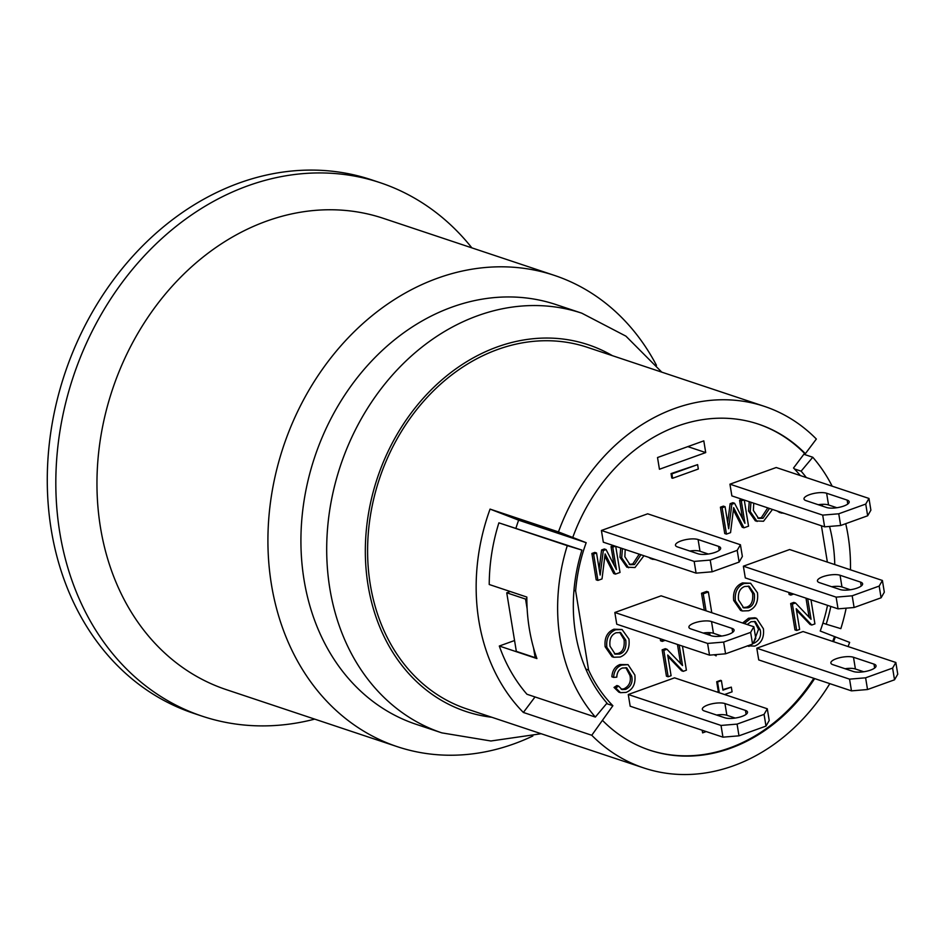 <?xml version="1.0" encoding="UTF-8"?>
<svg xmlns="http://www.w3.org/2000/svg" width="945" height="945" viewBox="0 0 945 945"><rect width="100%" height="100%" fill="white"/><g stroke="black" fill="none" stroke-linecap="round" stroke-linejoin="round"><path stroke-width="1.42" d="M742.357 556.463L739.132 562.074L712.14 571.796L696.087 573.131L694.162 561.413L710.215 560.078L737.206 550.356L740.431 544.745L742.357 556.463M694.162 561.413L601.41 530.476L603.323 542.194L696.087 573.131M708.337 554.03L700.009 551.254A12.498 3.898 -9.3 0 0 689.708 551.006M601.41 530.476L647.679 513.808L740.431 544.745M698.095 539.536L718.602 546.375A12.498 3.898 170.7 0 1 720.657 548.065A12.498 3.898 170.7 0 1 712.199 553.262A12.498 3.898 170.7 0 1 698.036 553.782L677.53 546.942A12.498 3.898 170.7 0 1 675.474 545.265A12.498 3.898 170.7 0 1 683.932 540.056A12.498 3.898 170.7 0 1 698.095 539.536L700.009 551.254M710.215 560.078L712.14 571.796M739.132 562.074L737.206 550.356M755.787 638.477L752.563 644.088L725.571 653.81L709.518 655.145L707.592 643.427L723.646 642.092L750.637 632.37L753.862 626.759L755.787 638.477M707.592 643.427L614.841 612.49L616.754 624.208L709.518 655.145M721.767 636.044L713.44 633.268A12.498 3.898 -9.3 0 0 703.139 633.02M614.841 612.49L661.11 595.822L753.862 626.759M711.526 621.55L732.032 628.39A12.498 3.898 170.7 0 1 734.088 630.079A12.498 3.898 170.7 0 1 725.63 635.276A12.498 3.898 170.7 0 1 711.467 635.796L690.96 628.957A12.498 3.898 170.7 0 1 688.905 627.279A12.498 3.898 170.7 0 1 697.363 622.07A12.498 3.898 170.7 0 1 711.526 621.55L713.44 633.268M723.646 642.092L725.571 653.81M752.563 644.088L750.637 632.37M769.218 720.492L765.993 726.103L738.99 735.824L722.949 737.159L721.023 725.441L737.076 724.106L764.068 714.385L767.293 708.774L769.218 720.492M721.023 725.441L628.271 694.504L630.185 706.222L722.949 737.159M735.198 718.058L726.87 715.282A12.498 3.898 -9.3 0 0 716.57 715.034M628.271 694.504L674.541 677.837L767.293 708.774M724.945 703.564L745.463 710.404A12.498 3.898 170.7 0 1 747.519 712.093A12.498 3.898 170.7 0 1 739.061 717.29A12.498 3.898 170.7 0 1 724.898 717.81L704.379 710.971A12.498 3.898 170.7 0 1 702.336 709.293A12.498 3.898 170.7 0 1 710.794 704.084A12.498 3.898 170.7 0 1 724.945 703.564L726.87 715.282M737.076 724.106L738.99 735.824M765.993 726.103L764.068 714.385M870.888 510.17L867.664 515.781L840.672 525.503L824.619 526.837L822.693 515.119L838.747 513.785L865.738 504.063L868.975 498.452L870.888 510.17M822.693 515.119L729.942 484.183L731.867 495.901L824.619 526.837M836.868 507.737L828.541 504.961A12.498 3.898 -9.3 0 0 818.24 504.713M729.942 484.183L776.211 467.515L868.975 498.452M826.627 493.243L847.145 500.094A12.498 3.898 170.7 0 1 849.189 501.771A12.498 3.898 170.7 0 1 840.731 506.969A12.498 3.898 170.7 0 1 826.58 507.5L806.061 500.649A12.498 3.898 170.7 0 1 804.006 498.972A12.498 3.898 170.7 0 1 812.464 493.774A12.498 3.898 170.7 0 1 826.627 493.243L828.541 504.961M838.747 513.785L840.672 525.503M867.664 515.781L865.738 504.063M884.319 592.184L881.094 597.795L854.103 607.517L838.05 608.852L836.124 597.134L852.177 595.799L879.169 586.077L882.406 580.466L884.319 592.184M836.124 597.134L743.372 566.197L745.298 577.915L838.05 608.852M850.299 589.751L841.971 586.975A12.498 3.898 -9.3 0 0 831.671 586.727M743.372 566.197L789.642 549.529L882.406 580.466M840.058 575.257L860.576 582.108A12.498 3.898 170.7 0 1 862.62 583.786A12.498 3.898 170.7 0 1 854.162 588.983A12.498 3.898 170.7 0 1 840.01 589.515L819.492 582.663A12.498 3.898 170.7 0 1 817.437 580.986A12.498 3.898 170.7 0 1 825.895 575.788A12.498 3.898 170.7 0 1 840.058 575.257L841.971 586.975M852.177 595.799L854.103 607.517M881.094 597.795L879.169 586.077M897.75 674.198L894.525 679.809L867.534 689.531L851.48 690.866L849.555 679.148L865.608 677.813L892.6 668.091L895.836 662.48L897.75 674.198M849.555 679.148L756.803 648.211L758.729 659.929L851.48 690.866M863.73 671.765L855.402 668.989A12.498 3.898 -9.3 0 0 845.102 668.741M756.803 648.211L803.073 631.543L895.836 662.48M853.489 657.271L874.007 664.122A12.498 3.898 170.7 0 1 876.05 665.8A12.498 3.898 170.7 0 1 867.593 670.997A12.498 3.898 170.7 0 1 853.441 671.529L832.923 664.678A12.498 3.898 170.7 0 1 830.868 663A12.498 3.898 170.7 0 1 839.325 657.803A12.498 3.898 170.7 0 1 853.489 657.271L855.402 668.989M865.608 677.813L867.534 689.531M894.525 679.809L892.6 668.091M832.687 641.419A171.836 140.368 108.4 0 0 834.518 636.576L849.649 642.387A190.583 155.677 -71.6 0 1 848.09 646.557M829.816 683.637A190.583 155.677 -71.6 0 1 643.758 767.942A190.583 155.677 -71.6 0 1 591.759 735.269L523.365 712.459A190.583 155.677 -71.6 0 1 490.065 509.107L558.46 531.917A190.583 155.677 -71.6 0 1 764.363 406.362A190.583 155.677 -71.6 0 1 816.35 439.035L805.364 453.671L804.514 453.387A171.836 140.368 108.4 0 0 757.996 423.998M643.758 767.942L466.795 708.927A190.583 155.677 -71.6 0 1 379.417 478.867A190.583 155.677 -71.6 0 1 587.4 347.335L764.363 406.362M671.895 473.882L697.611 464.633L698.32 469.027L672.616 478.276L671.895 473.882L671.044 473.599L697.611 464.633M671.044 473.599L671.765 477.993L672.616 478.276M827.371 562.11L821.418 525.774M803.852 454.273L812.771 457.238L801.124 471.165A156.22 127.61 -71.6 0 1 806.309 477.556M830.82 606.442A156.22 127.61 -71.6 0 1 826.178 624.208L840.837 628.649A174.967 142.919 108.4 0 0 846.153 608.178M850.465 569.823A174.967 142.919 108.4 0 0 845.716 523.684M832.179 486.179A174.967 142.919 108.4 0 0 812.771 457.238M794.414 468.921L801.124 471.165M821.926 504.358A156.22 127.61 -71.6 0 1 822.729 506.213M829.545 526.424A156.22 127.61 -71.6 0 1 834.766 564.578M833.915 586.467A156.22 127.61 -71.6 0 1 833.809 587.447M822.906 623.109L826.178 624.208M834.518 636.576L820.225 631.036A153.09 125.059 108.4 0 0 827.525 605.343M800.32 475.559A153.09 125.059 108.4 0 0 793.528 468.011L804.514 453.387M558.46 531.917L586.183 542.69A153.09 125.059 108.4 0 0 575.635 590.909L588.593 670.04A153.09 125.059 108.4 0 0 612.88 705.714L591.759 735.269M649.262 750.023A171.836 140.368 108.4 0 0 813.81 678.297M706.198 731.572L702.607 732.859L702.182 730.225M717.137 715.223L718.247 714.822M657.519 457.534L703.801 440.866L705.714 452.584L659.445 469.252L657.519 457.534M613.73 657.259L612.017 656.692L605.143 646.758C604.268 637.887 607.21 632.028 613.978 629.193L622.07 629.535L628.933 639.056C629.984 648.258 627.055 654.247 620.156 657.035L613.73 657.259L606.855 647.337C605.981 638.454 608.923 632.607 615.691 629.772L622.07 629.535M665.138 640.344L662.291 641.371L660.579 640.793L660.236 638.702M615.727 546.328L620.014 572.446L615.408 574.111L613.695 573.532L604.859 556.262M615.408 574.111L605.119 553.924L602.024 578.931L597.913 580.407L596.201 579.84L591.889 553.475L594.83 552.412L596.543 552.99L600.158 575.044L603.3 550.557L606.052 549.565L616.423 569.587L612.75 547.143L615.372 546.21M599.154 568.937L601.587 549.978L604.339 548.986L606.052 549.565M614.061 565.027L611.037 546.576L613.659 545.631M772.49 509.449L763.525 521.25L755.386 520.908L748.511 510.985L749.243 501.7M784.385 513.418L779.649 512.533L777.05 510.973M742.605 623.003L748.534 618.243L754.878 617.782L756.579 618.349L763.395 628.72C764.34 637.568 761.434 643.368 754.653 646.096L747.767 645.813M753.779 641.962L758.528 629.299L754.393 621.361M810.987 599.827L814.921 623.901L811.79 625.035L810.078 624.468L796.47 610.198M811.79 625.035L796.233 608.722L799.624 629.417L796.694 630.469L794.981 629.902L790.67 603.536L793.8 602.402L795.513 602.981L811.07 619.294L807.703 598.728M809.121 617.239L805.99 598.161M716.275 654.578L716.121 655.877L714.136 654.755M707.581 634.497L708.242 634.26L707.97 632.618M704.308 610.234L701.521 593.259L706.671 591.405L708.372 591.972L711.774 612.714M793.67 594.051L790.823 595.078L789.122 594.499L788.78 592.42M742.262 610.966L740.549 610.399L733.674 600.465C732.8 591.594 735.753 585.746 742.51 582.9L750.602 583.242L757.465 592.763C758.516 601.965 755.587 607.954 748.688 610.742L742.262 610.966L735.387 601.044C734.513 592.161 737.454 586.313 744.223 583.478L750.602 583.242M744.27 500.035L748.546 526.164L743.939 527.818L742.227 527.251L733.391 509.969M743.939 527.818L733.651 507.63L730.556 532.637L726.445 534.114L724.744 533.547L720.421 507.181L723.362 506.118L725.075 506.697L728.689 528.751L731.832 504.264L734.584 503.272L744.955 523.306L741.282 500.862L743.904 499.917M727.685 522.656L730.119 503.697L732.871 502.705L734.584 503.272M742.593 518.734L739.569 500.283L742.191 499.338M655.854 559.712L651.117 558.826L648.506 557.255M643.947 555.743L634.981 567.543L626.854 567.201L619.979 557.278L620.711 547.982M682.455 646.108L686.389 670.194L683.259 671.328L681.546 670.749L667.938 656.491M683.259 671.328L667.702 655.015L671.092 675.71L668.162 676.762L666.449 676.195L662.138 649.829L665.268 648.695L666.981 649.262L682.538 665.575L679.172 645.022M680.589 663.532L677.459 644.455M613.577 677.376L611.876 676.797C612.348 670.477 615.053 666.39 620.003 664.536L628.047 664.642L634.851 675.014C635.808 683.861 632.89 689.649 626.122 692.39L620.511 692.685L615.738 688.007L618.609 686.094L621.999 689.578L625.708 689.366C630.953 686.661 632.949 682.266 631.697 676.159L626.771 667.879L622.471 667.997C618.916 669.296 617.026 672.344 616.79 677.152L613.577 677.376C614.061 671.056 616.766 666.957 621.716 665.103L628.047 664.642M620.511 692.685L618.798 692.106L614.026 687.428L616.908 685.527L618.609 686.094M621.184 689.2L623.995 688.799C629.24 686.094 631.236 681.688 629.996 675.592L625.862 667.654M722.878 689.59L731.324 687.133L732.091 691.823L724.591 694.528M717.031 692.012L718.306 691.551L716.7 681.735L720.551 680.341L721.401 680.624L722.96 690.145L731.324 687.133M572.753 537.445A171.836 140.368 -71.6 0 1 758.433 424.14A171.836 140.368 -71.6 0 1 805.364 453.671M514.564 640.521L499.303 646.026A174.967 142.919 -71.6 0 0 526.956 694.256L595.35 717.066A174.967 142.919 -71.6 0 1 567.284 545.655L498.889 522.845A174.967 142.919 -71.6 0 0 489.226 584.506L526.837 597.063A174.967 142.919 108.4 0 0 526.837 598.61A174.967 142.919 108.4 0 0 527.145 608.84A174.967 142.919 108.4 0 0 533.547 647.892A174.967 142.919 108.4 0 0 536.429 657.188L535.142 657.649L516.336 651.377L506.744 592.798L525.55 599.071L527.145 608.84M526.837 598.61L525.55 599.071M510.265 591.535L506.744 592.798M533.547 647.892L535.142 657.649M536.429 657.188A174.967 142.919 108.4 0 0 536.914 658.57L499.303 646.026M588.593 670.04L585.829 669.107M573.969 590.353L575.635 590.909M498.889 522.845L581.931 550.096A156.22 127.61 108.4 0 0 606.997 703.139L595.35 717.066M612.88 705.714L606.595 703.623M586.183 542.69L518.64 520.163L490.065 509.107M515.97 528.101A153.09 125.059 -71.6 0 1 518.64 520.163M567.284 545.655L581.931 550.096M523.365 712.459L535.024 696.938M835.368 636.859A171.836 140.368 -71.6 0 1 833.537 641.702M814.661 678.581A171.836 140.368 -71.6 0 1 649.688 750.165A171.836 140.368 -71.6 0 1 602.745 720.633M717.881 692.295L719.157 691.834L717.55 682.018L721.401 680.624M718.306 691.551L719.157 691.834M716.7 681.735L717.55 682.018M614.026 687.428L615.738 688.007M668.162 676.762L663.839 650.396L666.981 649.262M662.138 649.829L663.839 650.396M629.216 564.354L632.772 563.988L639.222 554.16M640.934 554.727L634.473 564.555L630.043 564.708L624.858 556.747L625.212 549.494M628.567 567.768L621.692 557.845L622.424 548.561M652.818 559.393L650.219 557.833M726.445 534.114L722.134 507.76L725.075 506.697M720.421 507.181L722.134 507.76M730.119 503.697L731.832 504.264M739.569 500.283L741.282 500.862M742.924 607.552L746.467 607.186C751.322 605.745 753.366 601.114 752.598 593.295L748.251 586.065M754.311 593.862C755.079 601.681 753.035 606.312 748.18 607.753L743.739 607.895L738.553 599.945C737.75 592.881 739.805 588.381 744.731 586.467L749.125 586.29L754.311 593.862L752.598 593.295M790.823 595.078L790.481 592.987M718.554 634.969L718.389 636.398M716.121 655.877L715.495 654.649M709.282 635.075L709.955 634.827L709.589 632.654M708.242 634.26L709.955 634.827M706.021 610.801L703.234 593.826L708.372 591.972M701.521 593.259L703.234 593.826M796.694 630.469L792.371 604.103L795.513 602.981M790.67 603.536L792.371 604.103M744.306 623.57L750.247 618.81L756.579 618.349M752.941 643.427L754.24 643.072C759.485 640.367 761.481 635.973 760.241 629.878L755.315 621.586L751.003 621.716L747.211 624.539M781.361 513.1L778.751 511.54M757.76 518.061L761.304 517.695L767.753 507.867M769.466 508.445L763.017 518.262L758.575 518.415L753.389 510.454L753.744 503.201M757.099 521.475L750.224 511.552L750.956 502.267M597.913 580.407L593.602 554.042L596.543 552.99M591.889 553.475L593.602 554.042M601.587 549.978L603.3 550.557M611.037 546.576L612.75 547.143M662.291 641.371L661.949 639.281M614.392 653.845L617.935 653.479C622.79 652.026 624.834 647.396 624.066 639.588L619.719 632.359M625.779 640.155C626.547 647.975 624.503 652.605 619.648 654.046L615.207 654.188L610.021 646.238C609.218 639.163 611.273 634.674 616.199 632.748L620.593 632.571L625.779 640.155L624.066 639.588M705.714 452.584L687.83 446.619M554.396 275.397L383.422 218.366A248.393 202.891 108.4 0 0 112.361 389.789A248.393 202.891 108.4 0 0 226.233 689.614L397.207 746.644A248.393 202.891 -71.6 0 1 268.982 515.923A248.393 202.891 -71.6 0 1 437.677 278.161A248.393 202.891 -71.6 0 1 554.396 275.397A248.393 202.891 -71.6 0 1 656.48 365.349M452.1 307.066A221.201 180.684 -71.6 0 1 556.05 304.597L581.825 313.197A221.201 180.684 -71.6 0 0 477.875 315.654A221.201 180.684 -71.6 0 0 327.643 527.404A221.201 180.684 -71.6 0 0 441.835 732.871L416.072 724.283A221.201 180.684 -71.6 0 1 301.868 518.805A221.201 180.684 -71.6 0 1 452.1 307.066M532.85 735.99A248.393 202.891 -71.6 0 1 397.207 746.644M380.126 182.68L371.574 179.833A281.197 229.694 108.4 0 0 64.709 373.901A281.197 229.694 108.4 0 0 193.63 713.321L202.183 716.18A281.197 229.694 -71.6 0 1 73.261 376.748A281.197 229.694 -71.6 0 1 380.126 182.68A281.197 229.694 -71.6 0 1 471.874 247.873M314.697 719.121A281.197 229.694 -71.6 0 1 202.183 716.18M718.602 546.375L719.251 550.309M732.032 628.39L732.682 632.323M745.463 710.404L746.113 714.337M847.145 500.094L847.783 504.028M860.576 582.108L861.214 586.042M874.007 664.122L874.645 668.056M620.003 664.536L621.716 665.103M623.995 688.799L625.708 689.366M629.996 675.592L631.697 676.159M632.772 563.988L634.473 564.555M619.979 557.278L621.692 557.845M733.686 510.56L735.399 511.127M746.467 607.186L748.18 607.753M733.674 600.465L735.387 601.044M742.51 582.9L744.223 583.478M748.534 618.243L750.247 618.81M753.319 642.765L754.24 643.072M758.528 629.299L760.241 629.878M761.304 517.695L763.017 518.262M748.511 510.985L750.224 511.552M605.154 556.841L606.867 557.42M617.935 653.479L619.648 654.046M605.143 646.758L606.855 647.337M613.978 629.193L615.691 629.772M612.431 355.686A193.3 157.898 108.4 0 0 377.315 478.17A193.3 157.898 108.4 0 0 491.825 717.267M749.042 646.392L747.33 645.825M661.772 372.141L625.933 336.16L581.825 313.197M441.835 732.871L490.904 740.986L541.166 733.733"/></g></svg>
